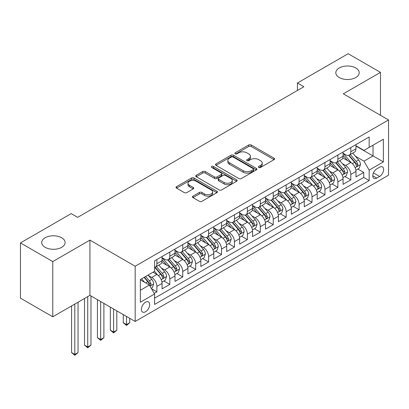 <?xml version="1.0" encoding="UTF-8"?>
<svg xmlns="http://www.w3.org/2000/svg" width="409" height="409" viewBox="0 0 409 409"><rect width="100%" height="100%" fill="white"/><g stroke="black" fill="none" stroke-linecap="round" stroke-linejoin="round"><path stroke-width="0.61" d="M258.8 167.445A1.258 0.726 0 0 0 260.574 167.445L274.056 159.663A1.794 1.038 0 0 0 274.582 158.932A1.794 1.038 0 0 0 274.056 158.196L251.218 145.011A1.794 1.038 0 0 0 248.677 145.011L235.195 152.792A1.258 0.726 0 0 0 234.827 153.309A1.258 0.726 0 0 0 235.195 153.82A1.258 0.726 0 0 0 236.975 153.82L238.718 152.813A5.741 3.313 0 0 1 246.837 152.813L248.744 153.912A5.741 3.313 0 0 1 250.426 156.253A5.741 3.313 0 0 1 248.744 158.6L246.995 159.607A1.258 0.726 0 0 0 246.627 160.118A1.258 0.726 0 0 0 246.995 160.635A1.258 0.726 0 0 0 248.774 160.635L250.518 159.628A5.741 3.313 0 0 1 258.641 159.628L260.543 160.727A5.741 3.313 0 0 1 262.225 163.068A5.741 3.313 0 0 1 260.543 165.415L258.8 166.422A1.258 0.726 0 0 0 258.432 166.933A1.258 0.726 0 0 0 258.8 167.445L258.8 166.422M61.687 237.767A11.703 6.754 0 0 0 48.937 236.305A11.703 6.754 0 0 0 41.713 242.542A11.703 6.754 0 0 0 45.138 247.322A11.703 6.754 0 0 0 57.894 248.784A11.703 6.754 0 0 0 65.113 242.542A11.703 6.754 0 0 0 61.687 237.767M355.779 67.976A11.703 6.754 0 0 0 343.028 66.509A11.703 6.754 0 0 0 335.804 72.751A11.703 6.754 0 0 0 339.235 77.526A11.703 6.754 0 0 0 351.985 78.993A11.703 6.754 0 0 0 359.204 72.751A11.703 6.754 0 0 0 355.779 67.976M145.522 311.765A5.849 3.379 120 0 0 149.341 306.612A5.849 3.379 120 0 0 148.447 301.924A5.849 3.379 120 0 0 145.522 302.215A5.849 3.379 120 0 0 141.698 307.369A5.849 3.379 120 0 0 142.593 312.057A5.849 3.379 120 0 0 145.522 311.765M192.976 196.146A1.794 1.038 0 0 0 192.45 196.877A1.794 1.038 0 0 0 192.976 197.608L199.382 201.31A1.794 1.038 0 0 0 201.918 201.31L216.893 192.665A1.794 1.038 0 0 0 217.419 191.933A1.794 1.038 0 0 0 216.893 191.202L194.055 178.012A1.794 1.038 0 0 0 191.514 178.012L176.545 186.657A1.794 1.038 0 0 0 176.018 187.388A1.794 1.038 0 0 0 176.545 188.125L184.285 192.593A1.794 1.038 0 0 0 186.821 192.593L193.227 188.892A1.794 1.038 0 0 0 193.754 188.16A1.794 1.038 0 0 0 193.227 187.429L189.387 185.211A4.801 2.771 0 0 1 187.982 183.252A4.801 2.771 0 0 1 190.947 180.691A4.801 2.771 0 0 1 196.177 181.294L211.213 189.975A4.801 2.771 0 0 1 212.619 191.933A4.801 2.771 0 0 1 209.659 194.495A4.801 2.771 0 0 1 204.428 193.892L201.918 192.445A1.794 1.038 0 0 0 199.382 192.445L192.976 196.146L192.976 197.608M89.934 240.119L52.766 261.576L20.45 242.915L20.45 298.146L52.766 316.806L89.934 295.349L135.18 321.469L135.18 266.239L89.934 240.119L89.934 295.349M380.472 115.292L380.472 72.378L343.304 93.835L388.55 119.96L135.18 266.239M380.472 72.378L348.151 53.717L297.415 83.012L297.415 90.476M20.45 242.915L71.186 213.621L77.654 217.353L303.877 86.744L297.415 83.012M238.846 178.528A1.794 1.038 0 0 0 241.382 178.528L256.356 169.883A1.794 1.038 0 0 0 256.883 169.147A1.794 1.038 0 0 0 256.356 168.416L233.513 155.231A1.794 1.038 0 0 0 230.978 155.231L216.003 163.876A1.794 1.038 0 0 0 215.482 164.607A1.794 1.038 0 0 0 216.003 165.338L238.846 178.528M212.128 167.716A1.258 0.726 0 0 1 213.406 167.894L213.406 166.402L236.622 179.807A1.794 1.038 0 0 1 237.148 180.543A1.794 1.038 0 0 1 236.622 181.274L221.652 189.919A1.794 1.038 0 0 1 219.112 189.919L196.274 176.734L196.274 175.267A1.794 1.038 0 0 0 195.747 175.998A1.794 1.038 0 0 0 196.274 176.734M196.274 175.267L202.68 171.565A1.794 1.038 0 0 1 205.221 171.565L214.485 176.913A1.794 1.038 0 0 0 217.021 176.913L221.269 174.459A1.794 1.038 0 0 0 221.796 173.728A1.794 1.038 0 0 0 221.269 172.997L211.627 167.429A1.258 0.726 0 0 1 211.259 166.913A1.258 0.726 0 0 1 212.036 166.243A1.258 0.726 0 0 1 213.406 166.402M154.213 293.391L156.898 291.842L151.529 288.744M148.477 275.564L151.724 277.435A7.311 4.223 60 0 1 156.898 286.392L162.066 283.406L162.066 288.856L169.822 284.378L163.943 280.983M161.407 268.099L164.653 269.971A7.311 4.223 60 0 1 169.822 278.928L174.996 275.942L174.996 281.392L182.751 276.913L176.867 273.519M174.331 260.635L177.578 262.506A7.311 4.223 60 0 1 182.751 271.464L187.92 268.478L187.92 273.928L195.676 269.449L189.796 266.054M187.261 253.171L190.507 255.047A7.311 4.223 60 0 1 195.676 263.999L200.85 261.019L200.85 266.464L208.605 261.985L202.721 258.59M200.19 245.707L203.431 247.583A7.311 4.223 60 0 1 208.605 256.54L213.774 253.554L213.774 258.999L221.53 254.521L215.65 251.126M213.115 238.242L216.361 240.119A7.311 4.223 60 0 1 221.53 249.076L226.704 246.09L226.704 251.54L234.459 247.062L228.575 243.662M226.044 230.783L229.285 232.655A7.311 4.223 60 0 1 234.459 241.612L239.628 238.626L239.628 244.076L247.384 239.597L241.504 236.203M238.968 223.319L242.215 225.19A7.311 4.223 60 0 1 247.384 234.147L252.558 231.162L252.558 236.612L260.313 232.133L254.429 228.738M251.898 215.855L255.144 217.726A7.311 4.223 60 0 1 260.313 226.683L265.482 223.697L265.482 229.147L273.238 224.669L267.358 221.274M264.822 208.391L268.069 210.267A7.311 4.223 60 0 1 273.238 219.219L278.411 216.233L278.411 221.683L286.167 217.205L280.288 213.81M277.752 200.926L280.998 202.803A7.311 4.223 60 0 1 286.167 211.76L291.336 208.774L291.336 214.219L299.097 209.74L293.212 206.346M290.676 193.462L293.923 195.338A7.311 4.223 60 0 1 299.097 204.296L304.265 201.31L304.265 206.76L312.021 202.281L306.142 198.881M303.606 186.003L306.852 187.874A7.311 4.223 60 0 1 312.021 196.831L317.19 193.846L317.19 199.295L324.95 194.817L319.066 191.422M316.53 178.539L319.777 180.41A7.311 4.223 60 0 1 324.95 189.367L330.119 186.381L330.119 191.831L337.875 187.353L331.996 183.958M329.46 171.074L332.706 172.946A7.311 4.223 60 0 1 337.875 181.903L343.049 178.917L343.049 184.367L350.804 179.888L350.804 174.438A7.311 4.223 -120 0 0 345.631 165.487L342.384 163.61M344.92 176.494L350.804 179.888M162.066 283.406A7.311 4.223 -120 0 0 156.898 274.449L153.017 272.21M174.996 275.942A7.311 4.223 -120 0 0 169.822 266.985L161.826 262.374M187.92 268.478A7.311 4.223 -120 0 0 182.751 259.526L174.755 254.909M200.85 261.019A7.311 4.223 -120 0 0 195.676 252.062L187.685 247.445M213.774 253.554A7.311 4.223 -120 0 0 208.605 244.597L200.609 239.981M226.704 246.09A7.311 4.223 -120 0 0 221.53 237.133L213.539 232.517M239.628 238.626A7.311 4.223 -120 0 0 234.459 229.669L226.463 225.052M252.558 231.162A7.311 4.223 -120 0 0 247.384 222.205L239.393 217.593M265.482 223.697A7.311 4.223 -120 0 0 260.313 214.745L252.317 210.129M278.411 216.233A7.311 4.223 -120 0 0 273.238 207.281L265.247 202.665M291.336 208.774A7.311 4.223 -120 0 0 286.167 199.817L278.171 195.2M304.265 201.31A7.311 4.223 -120 0 0 299.097 192.353L291.101 187.736M317.19 193.846A7.311 4.223 -120 0 0 312.021 184.888L304.025 180.272M330.119 186.381A7.311 4.223 -120 0 0 324.95 177.424L316.955 172.813M343.049 178.917A7.311 4.223 -120 0 0 337.875 169.96L329.879 165.348M379.629 167.199L376.786 168.845A5.67 3.272 120 0 0 373.085 173.835A5.67 3.272 120 0 0 373.954 178.38A5.67 3.272 120 0 0 376.786 178.099L379.629 176.458A5.67 3.272 120 0 0 383.33 171.463A5.67 3.272 120 0 0 382.466 166.918A5.67 3.272 120 0 0 379.629 167.199M135.18 321.469L388.55 175.185L388.55 119.96M140.348 290.272L149.397 285.047L154.571 294.005L154.571 304.454L369.158 180.563L369.158 170.113L363.99 161.156L355.314 156.146M154.571 294.005L140.348 302.215L140.348 279.526L154.571 271.315L154.571 260.865L369.158 136.974L369.158 147.424L383.381 139.213L383.381 161.903L369.158 170.113M162.066 257.731L164.653 259.224A7.311 4.223 60 0 0 168.309 259.587L173.477 256.601A7.311 4.223 -120 0 0 174.996 253.253L174.996 249.076M174.996 250.267L177.578 251.76A7.311 4.223 60 0 0 181.238 252.123L186.407 249.137A7.311 4.223 -120 0 0 187.92 245.789L187.92 241.612M187.92 242.803L190.507 244.296A7.311 4.223 60 0 0 194.163 244.659L199.331 241.673A7.311 4.223 -120 0 0 200.85 238.329L200.85 234.147M200.85 235.344L203.431 236.837A7.311 4.223 60 0 0 207.092 237.194L212.261 234.209A7.311 4.223 -120 0 0 213.774 230.865L213.774 226.683M213.774 227.879L216.361 229.372A7.311 4.223 60 0 0 220.016 229.735L225.19 226.75A7.311 4.223 -120 0 0 226.704 223.401L226.704 219.219M226.704 220.415L229.285 221.908A7.311 4.223 60 0 0 232.946 222.271L238.115 219.285A7.311 4.223 -120 0 0 239.628 215.937L239.628 211.755M239.628 212.951L242.215 214.444A7.311 4.223 60 0 0 245.87 214.807L251.044 211.821A7.311 4.223 -120 0 0 252.558 208.472L252.558 204.296M252.558 205.487L255.144 206.98A7.311 4.223 60 0 0 258.8 207.343L263.969 204.357A7.311 4.223 -120 0 0 265.482 201.008L265.482 196.831M265.482 198.022L268.069 199.515A7.311 4.223 60 0 0 271.724 199.878L276.898 196.893A7.311 4.223 -120 0 0 278.411 193.549L278.411 189.367M278.411 190.563L280.998 192.056A7.311 4.223 60 0 0 284.654 192.414L289.823 189.428A7.311 4.223 -120 0 0 291.336 186.085L291.336 181.903M291.336 183.099L293.923 184.592A7.311 4.223 60 0 0 297.578 184.955L302.752 181.969A7.311 4.223 -120 0 0 304.265 178.621L304.265 174.438M304.265 175.635L306.852 177.128A7.311 4.223 60 0 0 310.508 177.491L315.676 174.505A7.311 4.223 -120 0 0 317.19 171.156L317.19 166.974M317.19 168.171L319.777 169.663A7.311 4.223 60 0 0 323.432 170.026L328.606 167.041A7.311 4.223 -120 0 0 330.119 163.692L330.119 159.515M330.119 160.706L332.706 162.199A7.311 4.223 60 0 0 336.362 162.562L341.53 159.576A7.311 4.223 -120 0 0 343.049 156.228L343.049 152.051M154.571 298.187L363.729 177.424L363.729 172.424L355.973 176.903L355.973 171.453A7.311 4.223 -120 0 0 350.804 162.501L342.808 157.884M343.049 153.242L345.631 154.735A7.311 4.223 -120 0 0 349.286 155.098A7.311 4.223 -120 0 0 350.804 151.749L350.804 147.572M349.286 155.098L354.46 152.112A7.311 4.223 -120 0 0 355.973 148.769L355.973 144.587M156.898 259.521L156.898 263.703A7.311 4.223 60 0 1 155.379 267.051A7.311 4.223 60 0 1 154.571 267.348M155.379 267.051L160.553 264.066A7.311 4.223 -120 0 0 162.066 260.717L162.066 256.54M169.822 252.062L169.822 256.238A7.311 4.223 60 0 1 168.309 259.587M182.751 244.597L182.751 248.774A7.311 4.223 60 0 1 181.238 252.123M195.676 237.133L195.676 241.31A7.311 4.223 60 0 1 194.163 244.659M208.605 229.669L208.605 233.851A7.311 4.223 60 0 1 207.092 237.194M221.53 222.205L221.53 226.387A7.311 4.223 60 0 1 220.016 229.735M234.459 214.74L234.459 218.922A7.311 4.223 60 0 1 232.946 222.271M247.384 207.281L247.384 211.458A7.311 4.223 60 0 1 245.87 214.807M260.313 199.817L260.313 203.994A7.311 4.223 60 0 1 258.8 207.343M273.238 192.353L273.238 196.53A7.311 4.223 60 0 1 271.724 199.878M286.167 184.888L286.167 189.07A7.311 4.223 60 0 1 284.654 192.414M299.097 177.424L299.097 181.606A7.311 4.223 60 0 1 297.578 184.955M312.021 169.96L312.021 174.142A7.311 4.223 60 0 1 310.508 177.491M324.95 162.501L324.95 166.678A7.311 4.223 60 0 1 323.432 170.026M337.875 155.037L337.875 159.213A7.311 4.223 60 0 1 336.362 162.562M337.875 181.903L337.875 187.353M324.95 189.367L324.95 194.817M312.021 196.831L312.021 202.281M299.097 204.296L299.097 209.74M286.167 211.76L286.167 217.205M273.238 219.219L273.238 224.669M260.313 226.683L260.313 232.133M247.384 234.147L247.384 239.597M234.459 241.612L234.459 247.062M221.53 249.076L221.53 254.521M208.605 256.54L208.605 261.985M195.676 263.999L195.676 269.449M182.751 271.464L182.751 276.913M169.822 278.928L169.822 284.378M156.898 286.392L156.898 291.842M149.397 285.047L140.348 279.822M363.99 161.156L373.039 155.931L373.039 145.185L383.381 139.213M355.973 146.079L383.381 161.903M355.973 145.783L363.99 150.41L369.158 147.424M52.766 261.576L52.766 316.806M357.849 169.029L363.729 172.424M363.729 177.424L369.158 180.563M259.301 167.624L260.543 166.908A5.741 3.313 0 0 0 262.225 164.561L262.225 163.068M250.426 156.253L250.426 157.746A5.741 3.313 0 0 1 248.744 160.093L247.501 160.809M274.03 159.679L251.218 146.504A1.794 1.038 0 0 0 248.677 146.504L235.696 153.999M256.331 169.893L233.513 156.724A1.794 1.038 0 0 0 230.978 156.724L216.029 165.354M253.181 169.663A1.258 0.726 0 0 0 253.549 169.147A1.258 0.726 0 0 0 253.181 168.636L233.135 157.061A1.258 0.726 0 0 0 231.356 157.061L229.521 158.125A5.741 3.313 0 0 0 227.839 160.466A5.741 3.313 0 0 0 229.521 162.813L243.222 170.727A5.741 3.313 0 0 0 251.341 170.727L253.181 169.663L253.181 171.156A1.258 0.726 0 0 0 253.549 170.64L253.549 169.147M227.839 160.466L227.839 161.959A5.741 3.313 0 0 0 229.521 164.306L229.521 162.813M253.181 171.156L251.341 172.215A5.741 3.313 0 0 1 243.222 172.215L229.521 164.306M196.3 176.744L202.68 173.058L202.68 171.565M221.796 173.728L221.796 175.221A1.794 1.038 0 0 1 221.269 175.952L217.021 178.406A1.794 1.038 0 0 1 214.485 178.406L205.221 173.058A1.794 1.038 0 0 0 202.68 173.058M213.406 167.894L236.601 181.289M224.096 182.465A4.801 2.771 0 0 0 229.326 183.063A4.801 2.771 0 0 0 232.286 180.502A4.801 2.771 0 0 0 230.881 178.544L225.584 175.487A1.794 1.038 0 0 0 223.048 175.487L218.795 177.941A1.794 1.038 0 0 0 218.273 178.672A1.794 1.038 0 0 0 218.795 179.408L224.096 182.465L224.096 183.958A4.801 2.771 0 0 0 229.326 184.556A4.801 2.771 0 0 0 232.286 181.995L232.286 180.502M218.273 178.672L218.273 180.164A1.794 1.038 0 0 0 218.795 180.901L218.795 179.408M224.096 183.958L218.795 180.901M212.619 191.933L212.619 193.426A4.801 2.771 0 0 1 209.659 195.988A4.801 2.771 0 0 1 204.428 195.384L201.918 193.938A1.794 1.038 0 0 0 199.382 193.938L192.997 197.624M187.982 183.252L187.982 184.745A4.801 2.771 0 0 0 189.387 186.703L189.387 185.211M193.206 188.907L189.387 186.703M216.867 192.68L194.055 179.505A1.794 1.038 0 0 0 191.514 179.505L176.565 188.135M355.866 170.175L359.204 168.247L360.498 164.515A4.847 2.797 -120 0 0 358.611 159.965L352.706 153.124M351.52 162.971L344.516 154.863A13.988 8.073 -120 0 0 343.049 153.324M347.681 160.696L343.759 156.161A11.61 6.702 -120 0 0 343.049 155.379M348.632 155.364L354.603 162.281A4.847 2.797 60 0 1 356.331 165.614L356.684 166.192L357.338 166.1L357.88 164.72A4.847 2.797 -120 0 0 356.157 161.381L350.247 154.546M348.979 155.251L355.401 162.68A2.469 1.426 60 0 1 356.024 163.646L357.88 164.72M342.936 177.639L346.28 175.712L347.568 171.979A4.847 2.797 -120 0 0 345.682 167.429L339.777 160.589M338.596 170.435L331.592 162.327A13.988 8.073 -120 0 0 330.119 160.788M334.751 168.16L330.835 163.626A11.61 6.702 -120 0 0 330.119 162.843M335.702 162.823L341.679 169.74A4.847 2.797 60 0 1 343.402 173.079L343.754 173.656L344.409 173.559L344.956 172.184A4.847 2.797 -120 0 0 343.228 168.845L337.323 162.01M336.055 162.71L342.471 170.144A2.469 1.426 60 0 1 343.095 171.11L344.956 172.184M330.012 185.103L333.35 183.171L334.644 179.439A4.847 2.797 -120 0 0 332.757 174.894L326.852 168.053M325.666 177.9L318.662 169.786A13.988 8.073 -120 0 0 317.19 168.252M321.827 175.625L317.905 171.085A11.61 6.702 -120 0 0 317.19 170.308M322.778 170.287L328.749 177.204A4.847 2.797 60 0 1 330.477 180.543L330.83 181.115L331.484 181.023L332.026 179.648A4.847 2.797 -120 0 0 330.298 176.31L324.393 169.469M323.125 170.175L329.547 177.608A2.469 1.426 60 0 1 330.165 178.575L332.026 179.648M317.082 192.562L320.426 190.635L321.714 186.903A4.847 2.797 -120 0 0 319.828 182.358L313.923 175.517M312.742 185.364L305.733 177.25A13.988 8.073 -120 0 0 304.265 175.717M308.897 183.084L304.981 178.549A11.61 6.702 -120 0 0 304.265 177.772M309.848 177.751L315.825 184.669A4.847 2.797 60 0 1 317.548 188.007L317.9 188.58L318.555 188.488L319.102 187.112A4.847 2.797 -120 0 0 317.374 183.774L311.469 176.933M310.201 177.639L316.617 185.072A2.469 1.426 60 0 1 317.241 186.039L319.102 187.112M304.158 200.027L307.496 198.099L308.79 194.367A4.847 2.797 -120 0 0 306.903 189.817L300.998 182.981M299.812 192.823L292.808 184.715A13.988 8.073 -120 0 0 291.336 183.176M295.973 190.548L292.052 186.013A11.61 6.702 -120 0 0 291.336 185.236M296.919 185.216L302.895 192.133A4.847 2.797 60 0 1 304.623 195.471L304.976 196.044L305.63 195.952L306.172 194.577A4.847 2.797 -120 0 0 304.444 191.238L298.539 184.398M297.271 185.103L303.693 192.537A2.469 1.426 60 0 1 304.311 193.498L306.172 194.577M291.228 207.491L294.572 205.563L295.86 201.831A4.847 2.797 -120 0 0 293.974 197.281L288.069 190.446M286.888 200.287L279.879 192.179A13.988 8.073 -120 0 0 278.411 190.64M283.043 198.012L279.127 193.477A11.61 6.702 -120 0 0 278.411 192.695M283.994 192.68L289.966 199.597A4.847 2.797 60 0 1 291.694 202.936L292.046 203.508L292.701 203.416L293.248 202.036A4.847 2.797 -120 0 0 291.52 198.702L285.615 191.862M284.347 192.567L290.763 199.996A2.469 1.426 60 0 1 291.387 200.962L293.248 202.036M278.304 214.955L281.643 213.028L282.936 209.296A4.847 2.797 -120 0 0 281.049 204.745L275.139 197.905M273.958 207.752L266.954 199.643A13.988 8.073 -120 0 0 265.482 198.104M270.119 205.476L266.198 200.942A11.61 6.702 -120 0 0 265.482 200.159M271.065 200.144L277.041 207.061A4.847 2.797 60 0 1 278.769 210.395L279.122 210.972L279.776 210.88L280.318 209.5A4.847 2.797 -120 0 0 278.59 206.162L272.685 199.326M271.418 200.032L277.839 207.46A2.469 1.426 60 0 1 278.457 208.426L280.318 209.5M265.375 222.419L268.713 220.492L270.006 216.76A4.847 2.797 -120 0 0 268.12 212.21L262.215 205.369M261.029 215.216L254.025 207.107A13.988 8.073 -120 0 0 252.558 205.569M257.189 212.941L253.273 208.406A11.61 6.702 -120 0 0 252.558 207.624M258.14 207.603L264.112 214.52A4.847 2.797 60 0 1 265.84 217.859L266.193 218.437L266.847 218.345L267.394 216.964A4.847 2.797 -120 0 0 265.666 213.626L259.761 206.79M258.493 207.491L264.909 214.924A2.469 1.426 60 0 1 265.533 215.891L267.394 216.964M252.45 229.884L255.789 227.951L257.082 224.219A4.847 2.797 -120 0 0 255.196 219.674L249.286 212.833M248.105 222.68L241.1 214.567A13.988 8.073 -120 0 0 239.628 213.033M244.265 220.405L240.344 215.865A11.61 6.702 -120 0 0 239.628 215.088M245.211 215.068L251.187 221.985A4.847 2.797 60 0 1 252.915 225.323L253.268 225.896L253.923 225.804L254.464 224.429A4.847 2.797 -120 0 0 252.736 221.09L246.832 214.25M245.564 214.955L251.985 222.389A2.469 1.426 60 0 1 252.604 223.355L254.464 224.429M239.521 237.348L242.859 235.415L244.153 231.683A4.847 2.797 -120 0 0 242.266 227.138L236.361 220.298M235.175 230.144L228.171 222.031A13.988 8.073 -120 0 0 226.704 220.497M231.336 227.864L227.419 223.329A11.61 6.702 -120 0 0 226.704 222.552M232.286 222.532L238.258 229.449A4.847 2.797 60 0 1 239.986 232.787L240.339 233.36L240.993 233.268L241.54 231.893A4.847 2.797 -120 0 0 239.812 228.554L233.902 221.714M232.639 222.419L239.055 229.853A2.469 1.426 60 0 1 239.679 230.819L241.54 231.893M226.591 244.807L229.935 242.88L231.228 239.147A4.847 2.797 -120 0 0 229.342 234.597L223.432 227.762M222.251 237.603L215.246 229.495A13.988 8.073 -120 0 0 213.774 227.956M218.406 235.328L214.49 230.794A11.61 6.702 -120 0 0 213.774 230.016M219.357 229.996L225.333 236.913A4.847 2.797 60 0 1 227.061 240.252L227.414 240.824L228.069 240.732L228.611 239.357A4.847 2.797 -120 0 0 226.883 236.019L220.978 229.178M219.71 229.884L226.131 237.317A2.469 1.426 60 0 1 226.75 238.278L228.611 239.357M213.667 252.271L217.005 250.344L218.299 246.612A4.847 2.797 -120 0 0 216.412 242.062L210.507 235.226M209.321 245.068L202.317 236.959A13.988 8.073 -120 0 0 200.85 235.42M205.482 242.793L201.565 238.258A11.61 6.702 -120 0 0 200.85 237.476M206.433 237.46L212.404 244.377A4.847 2.797 60 0 1 214.132 247.716L214.485 248.289L215.139 248.197L215.686 246.816A4.847 2.797 -120 0 0 213.958 243.483L208.048 236.642M206.78 237.348L213.201 244.776A2.469 1.426 60 0 1 213.825 245.743L215.686 246.816M200.737 259.735L204.081 257.808L205.374 254.076A4.847 2.797 -120 0 0 203.488 249.526L197.578 242.685M196.397 252.532L189.393 244.424A13.988 8.073 -120 0 0 187.92 242.885M192.552 250.257L188.636 245.722A11.61 6.702 -120 0 0 187.92 244.94M193.503 244.925L199.48 251.842A4.847 2.797 60 0 1 201.208 255.175L201.56 255.753L202.215 255.661L202.757 254.28A4.847 2.797 -120 0 0 201.029 250.942L195.124 244.107M193.856 244.812L200.277 252.241A2.469 1.426 60 0 1 200.896 253.207L202.757 254.28M126.519 316.469L126.519 324.608L129.75 322.742L129.75 318.335M129.75 322.742L126.519 325.426L123.283 322.742L123.283 314.603M123.283 322.742L126.519 324.608L126.519 325.426M187.813 267.2L191.151 265.272L192.445 261.54A4.847 2.797 -120 0 0 190.558 256.99L184.653 250.15M183.467 259.996L176.463 251.888A13.988 8.073 -120 0 0 174.996 250.349M179.628 257.721L175.712 253.186A11.61 6.702 -120 0 0 174.996 252.404M180.579 252.389L186.55 259.301A4.847 2.797 60 0 1 188.278 262.639L188.631 263.217L189.285 263.125L189.827 261.745A4.847 2.797 -120 0 0 188.104 258.406L182.194 251.571M180.926 252.271L187.348 259.705A2.469 1.426 60 0 1 187.971 260.671L189.827 261.745M113.59 309.005L113.59 332.067L116.821 330.201L116.821 310.871M116.821 330.201L113.59 332.89L110.358 330.201L110.358 307.139M110.358 330.201L113.59 332.067L113.59 332.89M174.883 274.664L178.227 272.731L179.515 268.999A4.847 2.797 -120 0 0 177.629 264.454L171.724 257.614M170.543 267.46L163.539 259.352A13.988 8.073 -120 0 0 162.066 257.813M166.698 265.185L162.782 260.645A11.61 6.702 -120 0 0 162.066 259.868M167.649 259.848L173.626 266.765A4.847 2.797 60 0 1 175.354 270.104L175.701 270.676L176.356 270.584L176.903 269.209A4.847 2.797 -120 0 0 175.175 265.87L169.27 259.035M168.002 259.735L174.418 267.169A2.469 1.426 60 0 1 175.042 268.135L176.903 269.209M100.665 301.54L100.665 339.531L103.896 337.665L103.896 303.406M103.896 337.665L100.665 340.354L97.429 337.665L97.429 299.674M97.429 337.665L100.665 339.531L100.665 340.354M161.959 282.128L165.297 280.196L166.591 276.464A4.847 2.797 -120 0 0 164.704 271.919L158.799 265.078M157.613 274.925L154.52 271.341M153.774 272.65L153.268 272.067M154.725 267.312L160.696 274.229A4.847 2.797 60 0 1 162.424 277.568L162.777 278.14L163.431 278.048L163.973 276.673A4.847 2.797 -120 0 0 162.25 273.335L156.34 266.494M155.072 267.2L161.494 274.633A2.469 1.426 60 0 1 162.117 275.6L163.973 276.673M87.736 296.617L87.736 346.996L90.967 345.13L90.967 295.947M90.967 345.13L87.736 347.819L84.505 345.13L84.505 298.483M84.505 345.13L87.736 346.996L87.736 347.819M151.274 288.294L152.373 287.66L153.661 283.928A4.847 2.797 -120 0 0 151.775 279.378L148.058 275.073M144.587 282.271L141.596 278.805M140.844 280.109L140.348 279.536M144.05 277.389L147.772 281.694A4.847 2.797 60 0 1 149.495 285.032L149.847 285.605L150.502 285.513L151.049 284.137A4.847 2.797 -120 0 0 149.321 280.799L145.604 276.494M144.351 277.215L148.564 282.098A2.469 1.426 60 0 1 149.188 283.059L151.049 284.137M74.806 304.081L74.806 354.46L78.042 352.594L78.042 302.215M78.042 352.594L74.806 355.283L71.575 352.594L71.575 305.947M71.575 352.594L74.806 354.46L74.806 355.283M151.724 277.435L156.898 274.449M164.653 269.971L169.822 266.985M177.578 262.506L182.751 259.526M190.507 255.047L195.676 252.062M203.431 247.583L208.605 244.597M216.361 240.119L221.53 237.133M229.285 232.655L234.459 229.669M242.215 225.19L247.384 222.205M255.144 217.726L260.313 214.745M268.069 210.267L273.238 207.281M280.998 202.803L286.167 199.817M293.923 195.338L299.097 192.353M306.852 187.874L312.021 184.888M319.777 180.41L324.95 177.424M332.706 172.946L337.875 169.96M345.631 165.487L350.804 162.501M350.804 151.749L355.973 148.769M156.898 263.703L162.066 260.717M169.822 256.238L174.996 253.253M182.751 248.774L187.92 245.789M195.676 241.31L200.85 238.329M208.605 233.851L213.774 230.865M221.53 226.387L226.704 223.401M234.459 218.922L239.628 215.937M247.384 211.458L252.558 208.472M260.313 203.994L265.482 201.008M273.238 196.53L278.411 193.549M286.167 189.07L291.336 186.085M299.097 181.606L304.265 178.621M312.021 174.142L317.19 171.156M324.95 166.678L330.119 163.692M337.875 159.213L343.049 156.228M350.804 174.438L355.973 171.453M373.432 172.879L379.629 176.458M372.778 175.783L376.786 178.099M260.543 166.908L260.543 165.415M246.995 160.635L246.995 159.607M248.744 160.093L248.744 158.6M235.195 153.82L235.195 152.792M248.677 146.504L248.677 145.011M251.218 146.504L251.218 145.011M274.056 159.663L274.056 158.196M216.003 165.338L216.003 163.876M230.978 156.724L230.978 155.231M233.513 156.724L233.513 155.231M256.356 169.883L256.356 168.416M243.222 172.215L243.222 170.727M251.341 172.215L251.341 170.727M205.221 173.058L205.221 171.565M214.485 178.406L214.485 176.913M217.021 178.406L217.021 176.913M221.269 175.952L221.269 174.459M236.622 181.274L236.622 179.807M199.382 193.938L199.382 192.445M201.918 193.938L201.918 192.445M204.428 195.384L204.428 193.892M193.227 188.892L193.227 187.429M176.545 188.125L176.545 186.657M191.514 179.505L191.514 178.012M194.055 179.505L194.055 178.012M216.893 192.665L216.893 191.202M355.124 167.69L360.467 164.607M344.516 154.863L345.181 154.479M356.157 161.381L358.611 159.965M352.292 163.61L354.603 162.281M342.2 175.154L347.538 172.071M331.592 162.327L332.256 161.938M343.228 168.845L345.682 167.429M339.368 171.074L341.679 169.74M329.271 182.618L334.613 179.536M318.662 169.786L319.327 169.403M330.298 176.31L332.757 174.894M326.438 178.539L328.749 177.204M316.346 190.083L321.684 187M305.733 177.25L306.402 176.867M317.374 183.774L319.828 182.358M313.514 186.003L315.825 184.669M303.417 197.542L308.759 194.459M292.808 184.715L293.473 184.331M304.444 191.238L306.903 189.817M300.584 193.467L302.895 192.133M290.492 205.006L295.83 201.923M279.879 192.179L280.548 191.795M291.52 198.702L293.974 197.281M287.655 200.931L289.966 199.597M277.563 212.47L282.905 209.388M266.954 199.643L267.619 199.26M278.59 206.162L281.049 204.745M274.73 208.396L277.041 207.061M264.638 219.935L269.976 216.852M254.025 207.107L254.695 206.719M265.666 213.626L268.12 212.21M261.801 215.855L264.112 214.52M251.709 227.399L257.046 224.316M241.1 214.567L241.765 214.183M252.736 221.09L255.196 219.674M248.876 223.319L251.187 221.985M238.784 234.863L244.122 231.78M228.171 222.031L228.841 221.647M239.812 228.554L242.266 227.138M235.947 230.783L238.258 229.449M225.855 242.322L231.192 239.239M215.246 229.495L215.911 229.112M226.883 236.019L229.342 234.597M223.023 238.248L225.333 236.913M212.925 249.787L218.268 246.704M202.317 236.959L202.982 236.576M213.958 243.483L216.412 242.062M210.093 245.712L212.404 244.377M200.001 257.251L205.338 254.168M189.393 244.424L190.057 244.04M201.029 250.942L203.488 249.526M197.169 253.176L199.48 251.842M187.071 264.715L192.414 261.632M176.463 251.888L177.128 251.499M188.104 258.406L190.558 256.99M184.239 260.635L186.55 259.301M174.147 272.179L179.485 269.096M163.539 259.352L164.203 258.963M175.175 265.87L177.629 264.454M171.315 268.099L173.626 266.765M161.218 279.644L166.56 276.561M162.25 273.335L164.704 271.919M158.385 275.564L160.696 274.229M150.011 286.111L153.631 284.02M149.321 280.799L151.775 279.378M145.681 282.9L147.772 281.694"/></g></svg>
